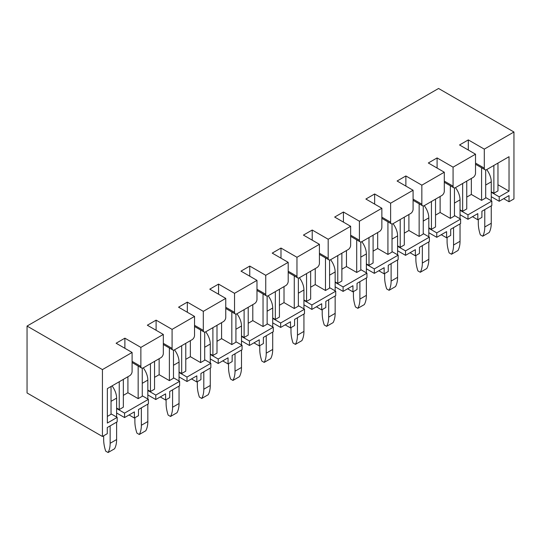 <?xml version="1.0" encoding="UTF-8"?>
<svg xmlns="http://www.w3.org/2000/svg" width="541" height="541" viewBox="0 0 541 541"><rect width="100%" height="100%" fill="white"/><g stroke="black" fill="none" stroke-linecap="round" stroke-linejoin="round"><path stroke-width="0.81" d="M475.519 154.192L453.067 167.155L453.067 186.172A3.476 2.008 120 0 0 453.784 187.761A3.476 2.008 120 0 0 455.522 187.592L473.064 177.468A3.476 2.008 120 0 0 475.519 173.208L475.519 154.192L459.539 144.968L468.31 139.903L484.29 149.127L513.95 132.004L513.95 198.899L509.034 201.739L503.705 198.662M472.489 216.684L477.811 219.761L481.909 217.394L481.909 211.247L491.823 205.519L491.823 201.076L485.683 197.526M454.46 215.548L460.607 219.098L460.607 223.548L450.694 229.269L450.694 235.423L446.596 237.783L441.267 234.713M423.238 233.577L429.385 237.127L429.385 241.57L419.471 247.298L419.471 253.445L415.373 255.812L410.044 252.735M378.828 270.764L384.151 273.834L388.249 271.467L388.249 265.32L398.162 259.599L398.162 255.149L392.022 251.599M347.606 288.786L352.935 291.863L357.033 289.496L357.033 283.342L366.947 277.621L366.947 273.171L360.8 269.628M316.39 306.808L321.712 309.885L325.81 307.518L325.81 301.371L335.724 295.643L335.724 291.2L329.577 287.65M298.361 305.672L304.509 309.222L304.509 313.672L294.588 319.393L294.588 325.547L290.497 327.907L285.168 324.837M267.139 323.701L273.286 327.244L273.286 331.694L263.372 337.422L263.372 343.569L259.274 345.936L253.945 342.859M235.923 341.723L242.064 345.273L242.064 349.716L232.15 355.444L232.15 361.591L228.052 363.958L222.73 360.881M204.701 359.751L210.848 363.295L210.848 367.745L200.934 373.466L200.934 379.62L196.836 381.987L191.507 378.91M160.285 396.932L165.614 400.009L169.712 397.642L169.712 391.495L179.626 385.767L179.626 381.324L173.478 377.774M142.263 395.796L148.403 399.346L148.403 403.796L138.489 409.517L138.489 415.671L134.391 418.031L129.069 414.961M111.04 413.824L117.187 417.368L117.187 421.818L107.274 427.539L107.274 433.693L102.438 436.486L102.438 369.591L27.05 326.061L27.05 392.962L102.438 436.486M513.95 132.004L438.562 88.481L27.05 326.061M140.87 347.403L140.87 366.419A3.476 2.008 120 0 0 141.586 368.008A3.476 2.008 120 0 0 143.324 367.839L160.86 357.716A3.476 2.008 120 0 0 163.321 353.456L163.321 334.439L140.87 347.403L124.89 338.172L124.89 348.296M163.321 334.439L147.341 325.209L156.106 320.15L156.106 330.274M172.085 329.374L172.085 348.39A3.476 2.008 120 0 0 172.809 349.986A3.476 2.008 120 0 0 174.547 349.811L192.082 339.687A3.476 2.008 120 0 0 194.537 335.434L194.537 316.411L172.085 329.374L156.106 320.15M194.537 316.411L178.564 307.187L187.328 302.128L187.328 312.252M203.308 311.352L203.308 330.368A3.476 2.008 120 0 0 204.025 331.958A3.476 2.008 120 0 0 205.763 331.789L223.305 321.665A3.476 2.008 120 0 0 225.759 317.405L225.759 298.389L203.308 311.352L187.328 302.128M225.759 298.389L209.78 289.165L218.55 284.099L218.55 294.223M234.53 293.323L234.53 312.346A3.476 2.008 120 0 0 235.247 313.936A3.476 2.008 120 0 0 236.985 313.766L254.52 303.636A3.476 2.008 120 0 0 256.982 299.383L256.982 280.366L234.53 293.323L218.55 284.099M256.982 280.366L241.002 271.136L249.766 266.077L249.766 276.201M265.746 275.301L265.746 294.318A3.476 2.008 120 0 0 266.47 295.913A3.476 2.008 120 0 0 268.208 295.738L285.743 285.614A3.476 2.008 120 0 0 288.197 281.354L288.197 262.338L265.746 275.301L249.766 266.077M288.197 262.338L272.218 253.114L280.989 248.049L280.989 258.179M296.968 257.279L296.968 276.295A3.476 2.008 120 0 0 297.685 277.885A3.476 2.008 120 0 0 299.423 277.716L316.958 267.592A3.476 2.008 120 0 0 319.42 263.332L319.42 244.316L296.968 257.279L280.989 248.049M319.42 244.316L303.44 235.092L312.211 230.026L312.211 240.15M328.184 239.25L328.184 258.273A3.476 2.008 120 0 0 328.908 259.863A3.476 2.008 120 0 0 330.646 259.687L348.181 249.563A3.476 2.008 120 0 0 350.642 245.31L350.642 226.287L328.184 239.25L312.211 230.026M350.642 226.287L334.663 217.063L343.427 212.004L343.427 222.128M359.407 221.228L359.407 240.245A3.476 2.008 120 0 0 360.13 241.834A3.476 2.008 120 0 0 361.868 241.665L379.403 231.541A3.476 2.008 120 0 0 381.858 227.281L381.858 208.265L359.407 221.228L343.427 212.004M381.858 208.265L365.878 199.041L374.649 193.976L374.649 204.099M390.629 203.2L390.629 222.223A3.476 2.008 120 0 0 391.346 223.812A3.476 2.008 120 0 0 393.084 223.643L410.619 213.519A3.476 2.008 120 0 0 413.081 209.259L413.081 190.243L390.629 203.2L374.649 193.976M413.081 190.243L397.101 181.012L405.872 175.953L405.872 186.077M421.845 185.178L421.845 204.194A3.476 2.008 120 0 0 422.568 205.79A3.476 2.008 120 0 0 424.306 205.614L441.841 195.49A3.476 2.008 120 0 0 444.296 191.237L444.296 172.214L421.845 185.178L405.872 175.953M444.296 172.214L428.323 162.99L437.087 157.925L437.087 168.055M453.067 167.155L437.087 157.925M117.187 417.368L107.355 423.048L107.355 388.607L129.644 375.738A3.476 2.008 120 0 0 132.099 371.478L132.099 352.462L102.438 369.591M132.099 352.462L116.119 343.237L124.89 338.172M484.29 149.127L484.29 168.15A3.476 2.008 120 0 0 485.007 169.739A3.476 2.008 120 0 0 486.744 169.563L509.034 156.701L509.034 191.142L497.97 184.751M468.31 139.903L468.31 150.026M471.339 178.462L471.339 194.449L466.755 197.1M509.034 191.142L499.201 196.816L499.201 201.266L491.255 196.674M499.201 196.816L491.255 192.231M499.201 201.266L509.034 195.585L509.034 201.739M491.823 201.076L467.979 214.845L467.979 219.288L460.033 214.703M467.979 214.845L460.033 210.253M467.979 219.288L477.811 213.614L477.811 219.761M460.607 219.098L436.763 232.867L436.763 237.31L428.81 232.725M436.763 232.867L428.81 228.275M436.763 237.31L446.596 231.636L446.596 237.783M429.385 237.127L405.54 250.889L405.54 255.338L397.594 250.747M405.54 250.889L397.594 246.304M405.54 255.338L415.373 249.658L415.373 255.812M398.162 255.149L374.318 268.918L374.318 273.361L366.372 268.776M374.318 268.918L366.372 264.326M374.318 273.361L384.151 267.687L384.151 273.834M366.947 273.171L343.102 286.94L343.102 291.389L335.15 286.798M343.102 286.94L335.15 282.348M343.102 291.389L352.935 285.709L352.935 291.863M335.724 291.2L311.88 304.962L311.88 309.411L303.934 304.82M311.88 304.962L303.934 300.377M311.88 309.411L321.712 303.738L321.712 309.885M304.509 309.222L280.664 322.991L280.664 327.433L272.711 322.849M280.664 322.991L272.711 318.399M280.664 327.433L290.497 321.76L290.497 327.907M273.286 327.244L249.442 341.013L249.442 345.462L241.496 340.871M249.442 341.013L241.496 336.428M249.442 345.462L259.274 339.782L259.274 345.936M242.064 345.273L218.219 359.041L218.219 363.484L210.273 358.899M218.219 359.041L210.273 354.45M218.219 363.484L228.052 357.811L228.052 363.958M210.848 363.295L187.003 377.063L187.003 381.513L179.051 376.921M187.003 377.063L179.051 372.472M187.003 381.513L196.836 375.833L196.836 381.987M179.626 381.324L155.781 395.086L155.781 399.535L147.835 394.944M155.781 395.086L147.835 390.501M155.781 399.535L165.614 393.855L165.614 400.009M148.403 399.346L124.558 413.114L124.558 417.557L116.613 412.972M124.558 413.114L116.613 408.523M124.558 417.557L134.391 411.884L134.391 418.031M440.117 196.484L440.117 212.478L435.532 215.122M408.901 214.506L408.901 230.5L404.31 233.151M377.679 232.535L377.679 248.522L373.094 251.173M346.463 250.557L346.463 266.551L341.871 269.202M315.241 268.586L315.241 284.573L310.649 287.224M284.018 286.608L284.018 302.602L279.433 305.246M252.803 304.63L252.803 320.624L248.211 323.275M221.58 322.659L221.58 338.646L216.995 341.297M190.358 340.681L190.358 356.675L185.773 359.325M159.142 358.71L159.142 374.697L154.55 377.348M127.919 376.732L127.919 392.725L123.334 395.37M119.236 381.743L119.236 409.564L123.334 407.197L123.334 379.383M138.165 366.034L138.165 398.636L127.919 392.725M150.452 363.721L150.452 391.542L154.55 389.175L154.55 361.354M169.38 348.005L169.38 380.614L159.142 374.697M181.675 345.699L181.675 373.513L185.773 371.153L185.773 343.332M200.603 329.983L200.603 362.585L190.358 356.675M212.897 327.67L212.897 355.491L216.995 353.124L216.995 325.31M231.825 311.961L231.825 344.563L221.58 338.646M244.113 309.648L244.113 337.469L248.211 335.102L248.211 307.281M263.041 293.932L263.041 326.534L252.803 320.624M275.335 291.626L275.335 319.44L279.433 317.073L279.433 289.259M294.263 275.91L294.263 308.512L284.018 302.602M306.558 273.597L306.558 301.418L310.649 299.051L310.649 271.23M325.486 257.888L325.486 290.49L315.241 284.573M337.773 255.575L337.773 283.389L341.871 281.029L341.871 253.208M356.702 239.859L356.702 272.461L346.463 266.551M368.996 237.546L368.996 265.367L373.094 263L373.094 235.186M387.924 221.837L387.924 254.439L377.679 248.522M400.212 219.524L400.212 247.345L404.31 244.978L404.31 217.157M419.14 203.808L419.14 236.417L408.901 230.5M431.434 201.502L431.434 229.316L435.532 226.95L435.532 199.135M450.362 185.786L450.362 218.388L440.117 212.478M119.236 409.564L116.613 408.049M107.355 416.421L111.04 414.298L111.04 386.477M150.452 391.542L147.835 390.027M138.165 398.636L142.263 396.269L142.263 368.171M181.675 373.513L179.051 371.998M169.38 380.614L173.478 378.247L173.478 350.149M212.897 355.491L210.273 353.976M200.603 362.585L204.701 360.218L204.701 332.12M244.113 337.469L241.496 335.954M231.825 344.563L235.923 342.196L235.923 314.098M275.335 319.44L272.711 317.925M263.041 326.534L267.139 324.174L267.139 296.076M306.558 301.418L303.934 299.903M294.263 308.512L298.361 306.145L298.361 278.047M337.773 283.389L335.15 281.875M325.486 290.49L329.577 288.123L329.577 260.025M368.996 265.367L366.372 263.852M356.702 272.461L360.8 270.101L360.8 242.003M400.212 247.345L397.594 245.83M387.924 254.439L392.022 252.072L392.022 223.974M431.434 229.316L428.81 227.802M419.14 236.417L423.238 234.05L423.238 205.952M462.656 183.473L462.656 211.294L460.033 209.78M450.362 218.388L454.46 216.021L454.46 187.923M493.872 165.451L493.872 193.265L491.255 191.757M481.585 167.764L481.585 200.366L485.683 197.999L485.683 169.901M462.656 211.294L466.755 208.927L466.755 181.107M481.585 200.366L471.339 194.449M497.97 163.084L497.97 190.905L493.872 193.265M486.69 169.597A13.91 8.034 60 0 1 491.255 181.823L491.255 200.745M484.777 209.59L484.777 226.997A29.491 17.028 60 0 1 482.728 236.228L489.206 232.488A29.491 17.028 60 0 0 491.255 223.264L491.255 205.85M482.728 236.228L480.354 234.855A29.491 17.028 60 0 1 478.305 223.264L478.305 219.477M455.468 187.626A13.91 8.034 60 0 1 460.033 199.845L460.033 218.767M453.561 227.612L453.561 245.026A29.491 17.028 60 0 1 451.512 254.25L457.984 250.51A29.491 17.028 60 0 0 460.033 241.286L460.033 223.879M451.512 254.25L449.131 252.877A29.491 17.028 60 0 1 447.082 241.286L447.082 237.499M424.245 205.648A13.91 8.034 60 0 1 428.81 217.874L428.81 236.796M422.338 245.641L422.338 263.048A29.491 17.028 60 0 1 420.289 272.272L426.761 268.539A29.491 17.028 60 0 0 428.81 259.315L428.81 241.901M420.289 272.272L417.916 270.906A29.491 17.028 60 0 1 415.867 259.315L415.867 255.528M393.03 223.67A13.91 8.034 60 0 1 397.594 235.896L397.594 254.818M391.116 263.663L391.116 281.077A29.491 17.028 60 0 1 389.067 290.301L395.545 286.561A29.491 17.028 60 0 0 397.594 277.337L397.594 259.923M389.067 290.301L386.693 288.928A29.491 17.028 60 0 1 384.644 277.337L384.644 273.55M361.807 241.699A13.91 8.034 60 0 1 366.372 253.918L366.372 272.84M359.9 281.692L359.9 299.099A29.491 17.028 60 0 1 357.851 308.323L364.323 304.59A29.491 17.028 60 0 0 366.372 295.359L366.372 277.952M357.851 308.323L355.471 306.95A29.491 17.028 60 0 1 353.429 295.359L353.429 291.579M330.585 259.721A13.91 8.034 60 0 1 335.15 271.947L335.15 290.869M328.678 299.714L328.678 317.121A29.491 17.028 60 0 1 326.629 326.351L333.1 322.612A29.491 17.028 60 0 0 335.15 313.388L335.15 295.974M326.629 326.351L324.255 324.979A29.491 17.028 60 0 1 322.206 313.388L322.206 309.601M299.369 277.749A13.91 8.034 60 0 1 303.934 289.969L303.934 308.891M297.462 317.736L297.462 335.15A29.491 17.028 60 0 1 295.413 344.374L301.885 340.634A29.491 17.028 60 0 0 303.934 331.41L303.934 314.003M295.413 344.374L293.033 343.001A29.491 17.028 60 0 1 290.984 331.41L290.984 327.623M268.147 295.771A13.91 8.034 60 0 1 272.711 307.998L272.711 326.913M266.24 335.765L266.24 353.172A29.491 17.028 60 0 1 264.191 362.396L270.662 358.663A29.491 17.028 60 0 0 272.711 349.439L272.711 332.025M264.191 362.396L261.817 361.023A29.491 17.028 60 0 1 259.768 349.439L259.768 345.652M236.931 313.794A13.91 8.034 60 0 1 241.496 326.02L241.496 344.942M235.017 353.787L235.017 371.2A29.491 17.028 60 0 1 232.968 380.424L239.447 376.685A29.491 17.028 60 0 0 241.496 367.461L241.496 350.047M232.968 380.424L230.594 379.052A29.491 17.028 60 0 1 228.545 367.461L228.545 363.674M205.708 331.822A13.91 8.034 60 0 1 210.273 344.042L210.273 362.964M203.801 371.809L203.801 389.222A29.491 17.028 60 0 1 201.752 398.447L208.224 394.707A29.491 17.028 60 0 0 210.273 385.483L210.273 368.076M201.752 398.447L199.372 397.074A29.491 17.028 60 0 1 197.323 385.483L197.323 381.703M174.486 349.844A13.91 8.034 60 0 1 179.051 362.071L179.051 380.992M172.579 389.838L172.579 407.245A29.491 17.028 60 0 1 170.53 416.475L177.002 412.736A29.491 17.028 60 0 0 179.051 403.512L179.051 386.098M170.53 416.475L168.156 415.103A29.491 17.028 60 0 1 166.107 403.512L166.107 399.725M143.27 367.873A13.91 8.034 60 0 1 147.835 380.093L147.835 399.015M141.357 407.86L141.357 425.273A29.491 17.028 60 0 1 139.308 434.497L145.786 430.758A29.491 17.028 60 0 0 147.835 421.534L147.835 404.127M139.308 434.497L136.934 433.125A29.491 17.028 60 0 1 134.885 421.534L134.885 417.747M112.048 385.895A13.91 8.034 60 0 1 116.613 398.122L116.613 417.037M110.141 425.889L110.141 443.295A29.491 17.028 60 0 1 108.092 452.519L114.564 448.787A29.491 17.028 60 0 0 116.613 439.556L116.613 422.149M108.092 452.519L105.711 451.147A29.491 17.028 60 0 1 103.669 439.556L103.669 435.776M475.519 163.084L484.29 168.15M444.296 181.107L453.067 186.172M413.081 199.135L421.845 204.194M381.858 217.157L390.629 222.223M350.642 235.186L359.407 240.245M319.42 253.208L328.184 258.273M288.197 271.23L296.968 276.295M256.982 289.259L265.746 294.318M225.759 307.281L234.53 312.346M194.537 325.31L203.308 330.368M163.321 343.332L172.085 348.39M132.099 361.354L140.87 366.419M485.683 185.042L491.255 181.823M484.777 226.997L491.255 223.264M454.46 203.064L460.033 199.845M453.561 245.026L460.033 241.286M423.238 221.086L428.81 217.874M422.338 263.048L428.81 259.315M392.022 239.115L397.594 235.896M391.116 281.077L397.594 277.337M360.8 257.137L366.372 253.918M359.9 299.099L366.372 295.359M329.577 275.166L335.15 271.947M328.678 317.121L335.15 313.388M298.361 293.188L303.934 289.969M297.462 335.15L303.934 331.41M267.139 311.21L272.711 307.998M266.24 353.172L272.711 349.439M235.923 329.239L241.496 326.02M235.017 371.2L241.496 367.461M204.701 347.261L210.273 344.042M203.801 389.222L210.273 385.483M173.478 365.283L179.051 362.071M172.579 407.245L179.051 403.512M142.263 383.312L147.835 380.093M141.357 425.273L147.835 421.534M111.04 401.334L116.613 398.122M110.141 443.295L116.613 439.556M475.519 164.261L485.007 169.739M444.296 182.283L453.784 187.761M413.081 200.312L422.568 205.79M381.858 218.334L391.346 223.812M350.642 236.356L360.13 241.834M319.42 254.385L328.908 259.863M288.197 272.407L297.685 277.885M256.982 290.436L266.47 295.913M225.759 308.458L235.247 313.936M194.537 326.48L204.025 331.958M163.321 344.509L172.809 349.986M132.099 362.531L141.586 368.008"/></g></svg>
